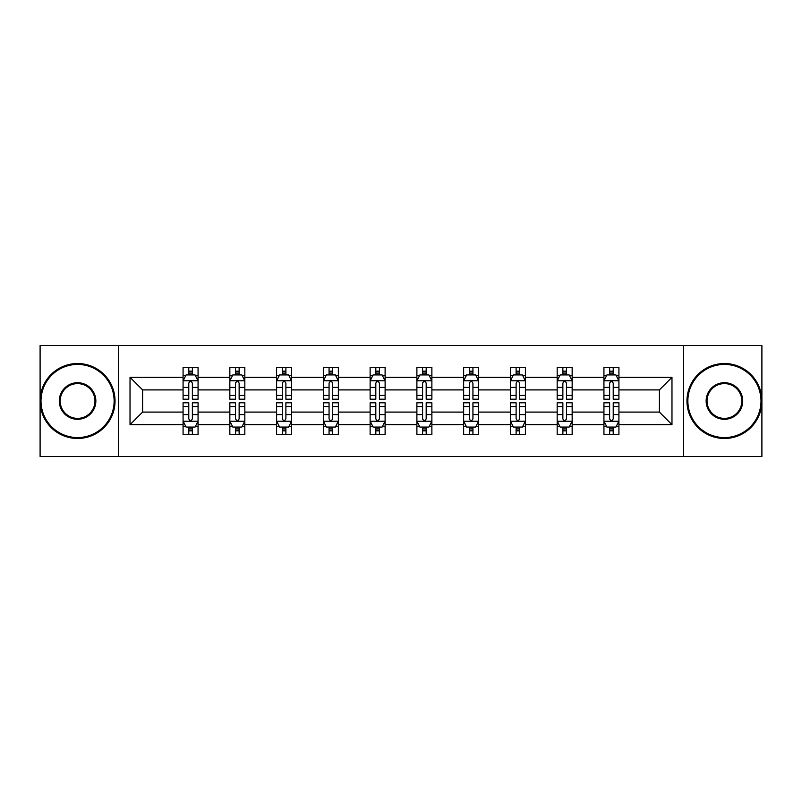 <?xml version="1.0" encoding="UTF-8"?>
<svg xmlns="http://www.w3.org/2000/svg" width="802" height="802" viewBox="0 0 802 802"><rect width="100%" height="100%" fill="white"/><g stroke="black" fill="none" stroke-linecap="round" stroke-linejoin="round"><path stroke-width="1.2" d="M683.515 345.542L40.1 345.542L40.1 456.458L761.9 456.458L761.9 345.542L683.515 345.542L683.515 456.458M618.923 424.679L618.923 412.088L659.384 412.088L671.976 424.679L618.923 424.679L618.923 434.724L613.219 434.724L613.219 427.075M118.485 456.458L118.485 345.542M603.936 424.679L572.157 424.679L572.157 412.088L603.936 412.088L603.936 434.724L618.923 434.724L618.923 426.714L616.096 426.714M572.157 424.679L572.157 434.724L566.463 434.724L566.463 427.075M557.169 424.679L525.4 424.679L525.4 412.088L557.169 412.088L557.169 434.724L572.157 434.724L572.157 426.714L569.34 426.714M525.4 424.679L525.4 434.724L519.706 434.724L519.706 427.075M510.413 424.679L478.634 424.679L478.634 412.088L510.413 412.088L510.413 434.724L525.4 434.724L525.4 426.714L522.583 426.714M478.634 424.679L478.634 434.724L472.939 434.724L472.939 427.075M463.646 424.679L431.877 424.679L431.877 412.088L463.646 412.088L463.646 434.724L478.634 434.724L478.634 426.714L475.817 426.714M431.877 424.679L431.877 434.724L426.183 434.724L426.183 427.075M416.89 424.679L385.11 424.679L385.11 412.088L416.89 412.088L416.89 434.724L431.877 434.724L431.877 426.714L429.06 426.714M385.11 424.679L385.11 434.724L379.416 434.724L379.416 427.075M370.123 424.679L338.354 424.679L338.354 412.088L370.123 412.088L370.123 434.724L385.11 434.724L385.11 426.714L382.293 426.714M338.354 424.679L338.354 434.724L332.66 434.724L332.66 427.075M323.366 424.679L291.587 424.679L291.587 412.088L323.366 412.088L323.366 434.724L338.354 434.724L338.354 426.714L335.537 426.714M291.587 424.679L291.587 434.724L285.893 434.724L285.893 427.075M276.6 424.679L244.831 424.679L244.831 412.088L276.6 412.088L276.6 434.724L291.587 434.724L291.587 426.714L288.77 426.714M244.831 424.679L244.831 434.724L239.136 434.724L239.136 427.075M229.843 424.679L198.064 424.679L198.064 412.088L229.843 412.088L229.843 434.724L244.831 434.724L244.831 426.714L242.014 426.714M198.064 424.679L198.064 434.724L192.37 434.724L192.37 427.075M183.077 424.679L130.024 424.679L130.024 377.321L183.077 377.321L183.077 389.912L142.616 389.912L142.616 412.088L183.077 412.088L183.077 434.724L198.064 434.724L198.064 426.714L195.247 426.714M185.904 375.286L183.077 375.286L183.077 367.276L183.077 377.321M188.781 374.925L188.781 367.276L183.077 367.276L198.064 367.276L198.064 377.321L229.843 377.321L229.843 367.276L244.831 367.276L244.831 377.321L276.6 377.321L276.6 367.276L291.587 367.276L291.587 377.321L323.366 377.321L323.366 367.276L338.354 367.276L338.354 377.321L370.123 377.321L370.123 367.276L385.11 367.276L385.11 377.321L416.89 377.321L416.89 367.276L431.877 367.276L431.877 377.321L463.646 377.321L463.646 367.276L478.634 367.276L478.634 377.321L510.413 377.321L510.413 367.276L525.4 367.276L525.4 377.321L557.169 377.321L557.169 367.276L572.157 367.276L572.157 377.321L603.936 377.321L603.936 367.276L618.923 367.276L618.923 377.321L671.976 377.321L671.976 424.679M603.936 377.321L603.936 389.912L572.157 389.912L572.157 377.321M557.169 377.321L557.169 389.912L525.4 389.912L525.4 377.321M510.413 377.321L510.413 389.912L478.634 389.912L478.634 377.321M463.646 377.321L463.646 389.912L431.877 389.912L431.877 377.321M416.89 377.321L416.89 389.912L385.11 389.912L385.11 377.321M370.123 377.321L370.123 389.912L338.354 389.912L338.354 377.321M323.366 377.321L323.366 389.912L291.587 389.912L291.587 377.321M276.6 377.321L276.6 389.912L244.831 389.912L244.831 377.321M229.843 377.321L229.843 389.912L198.064 389.912L198.064 377.321M130.024 377.321L142.616 389.912M659.384 412.088L659.384 389.912L618.923 389.912L618.923 377.321M609.63 374.775L613.219 374.775M562.864 374.775L566.463 374.775M516.107 374.775L519.706 374.775M469.34 374.775L472.939 374.775M422.584 374.775L426.183 374.775M375.817 374.775L379.416 374.775M329.061 374.775L332.66 374.775M282.294 374.775L285.893 374.775M235.537 374.775L239.136 374.775M188.781 374.775L192.37 374.775M188.781 427.225L192.37 427.225M235.537 427.225L239.136 427.225M282.294 427.225L285.893 427.225M329.061 427.225L332.66 427.225M375.817 427.225L379.416 427.225M422.584 427.225L426.183 427.225M469.34 427.225L472.939 427.225M516.107 427.225L519.706 427.225M562.864 427.225L566.463 427.225M609.63 427.225L613.219 427.225M142.616 412.088L130.024 424.679M671.976 377.321L659.384 389.912M192.37 371.176L188.781 371.176M183.077 395.446L183.077 399.206L188.781 399.206L188.781 395.446L183.077 395.446L183.077 389.912M198.064 389.912L198.064 399.206L192.37 399.206L192.37 383.166C191.177 380.86 189.974 380.86 188.781 383.166L188.781 395.446M195.247 375.286L198.064 375.286L198.064 367.276L192.37 367.276L192.37 374.925M198.064 380.92L195.066 374.925L186.074 374.925L183.077 380.92M188.781 430.824L192.37 430.824M198.064 406.554L198.064 402.794L192.37 402.794L192.37 406.554L198.064 406.554L198.064 412.088M183.077 412.088L183.077 402.794L188.781 402.794L188.781 418.834C189.974 421.14 191.177 421.14 192.37 418.834L192.37 406.554M185.904 426.714L183.077 426.714L183.077 434.724L188.781 434.724L188.781 427.075M183.077 421.08L186.074 427.075L195.066 427.075L198.064 421.08M77.573 364.429A36.571 36.571 0 0 0 41.002 401A36.571 36.571 0 0 0 77.573 437.571A36.571 36.571 0 0 0 114.135 401A36.571 36.571 0 0 0 77.573 364.429M77.573 438.473A37.473 37.473 0 0 1 40.1 401A37.473 37.473 0 0 1 77.573 363.527A37.473 37.473 0 0 1 115.037 401A37.473 37.473 0 0 1 77.573 438.473M77.573 382.714A18.286 18.286 0 0 1 95.849 401A18.286 18.286 0 0 1 77.573 419.286A18.286 18.286 0 0 1 59.288 401A18.286 18.286 0 0 1 77.573 382.714M77.573 418.383A17.383 17.383 0 0 0 94.957 401A17.383 17.383 0 0 0 77.573 383.617A17.383 17.383 0 0 0 60.18 401A17.383 17.383 0 0 0 77.573 418.383M724.427 364.429A36.571 36.571 0 0 0 687.865 401A36.571 36.571 0 0 0 724.427 437.571A36.571 36.571 0 0 0 760.998 401A36.571 36.571 0 0 0 724.427 364.429M724.427 438.473A37.473 37.473 0 0 1 686.963 401A37.473 37.473 0 0 1 724.427 363.527A37.473 37.473 0 0 1 761.9 401A37.473 37.473 0 0 1 724.427 438.473M724.427 382.714A18.286 18.286 0 0 1 742.712 401A18.286 18.286 0 0 1 724.427 419.286A18.286 18.286 0 0 1 706.151 401A18.286 18.286 0 0 1 724.427 382.714M724.427 418.383A17.383 17.383 0 0 0 741.82 401A17.383 17.383 0 0 0 724.427 383.617A17.383 17.383 0 0 0 707.043 401A17.383 17.383 0 0 0 724.427 418.383M239.136 371.176L235.537 371.176M232.66 375.286L229.843 375.286L229.843 367.276L235.537 367.276L235.537 374.925M229.843 395.446L229.843 399.206L235.537 399.206L235.537 395.446L229.843 395.446L229.843 389.912M244.831 389.912L244.831 399.206L239.136 399.206L239.136 383.166C237.933 380.86 236.74 380.86 235.537 383.166L235.537 395.446M242.014 375.286L244.831 375.286L244.831 367.276L239.136 367.276L239.136 374.925M244.831 380.92L241.833 374.925L232.841 374.925L229.843 380.92M285.893 371.176L282.294 371.176M279.417 375.286L276.6 375.286L276.6 367.276L282.294 367.276L282.294 374.925M276.6 395.446L276.6 399.206L282.294 399.206L282.294 395.446L276.6 395.446L276.6 389.912M291.587 389.912L291.587 399.206L285.893 399.206L285.893 383.166C284.7 380.86 283.497 380.86 282.294 383.166L282.294 395.446M288.77 375.286L291.587 375.286L291.587 367.276L285.893 367.276L285.893 374.925M291.587 380.92L288.59 374.925L279.597 374.925L276.6 380.92M235.537 430.824L239.136 430.824M244.831 406.554L244.831 402.794L239.136 402.794L239.136 406.554L244.831 406.554L244.831 412.088M229.843 412.088L229.843 402.794L235.537 402.794L235.537 418.834C236.73 421.14 237.933 421.14 239.136 418.834L239.136 406.554M232.66 426.714L229.843 426.714L229.843 434.724L235.537 434.724L235.537 427.075M229.843 421.08L232.841 427.075L241.833 427.075L244.831 421.08M282.294 430.824L285.893 430.824M291.587 406.554L291.587 402.794L285.893 402.794L285.893 406.554L291.587 406.554L291.587 412.088M276.6 412.088L276.6 402.794L282.294 402.794L282.294 418.834C283.497 421.14 284.7 421.14 285.893 418.834L285.893 406.554M279.417 426.714L276.6 426.714L276.6 434.724L282.294 434.724L282.294 427.075M276.6 421.08L279.597 427.075L288.59 427.075L291.587 421.08M332.66 371.176L329.061 371.176M326.183 375.286L323.366 375.286L323.366 367.276L329.061 367.276L329.061 374.925M323.366 395.446L323.366 399.206L329.061 399.206L329.061 395.446L323.366 395.446L323.366 389.912M338.354 389.912L338.354 399.206L332.66 399.206L332.66 383.166C331.457 380.86 330.264 380.86 329.061 383.166L329.061 395.446M335.537 375.286L338.354 375.286L338.354 367.276L332.66 367.276L332.66 374.925M338.354 380.92L335.356 374.925L326.364 374.925L323.366 380.92M329.061 430.824L332.66 430.824M338.354 406.554L338.354 402.794L332.66 402.794L332.66 406.554L338.354 406.554L338.354 412.088M323.366 412.088L323.366 402.794L329.061 402.794L329.061 418.834C330.254 421.14 331.457 421.14 332.66 418.834L332.66 406.554M326.183 426.714L323.366 426.714L323.366 434.724L329.061 434.724L329.061 427.075M323.366 421.08L326.364 427.075L335.356 427.075L338.354 421.08M379.416 371.176L375.817 371.176M372.94 375.286L370.123 375.286L370.123 367.276L375.817 367.276L375.817 374.925M370.123 395.446L370.123 399.206L375.817 399.206L375.817 395.446L370.123 395.446L370.123 389.912M385.11 389.912L385.11 399.206L379.416 399.206L379.416 383.166C378.223 380.86 377.02 380.86 375.817 383.166L375.817 395.446M382.293 375.286L385.11 375.286L385.11 367.276L379.416 367.276L379.416 374.925M385.11 380.92L382.113 374.925L373.12 374.925L370.123 380.92M375.817 430.824L379.416 430.824M385.11 406.554L385.11 402.794L379.416 402.794L379.416 406.554L385.11 406.554L385.11 412.088M370.123 412.088L370.123 402.794L375.817 402.794L375.817 418.834C377.02 421.14 378.213 421.14 379.416 418.834L379.416 406.554M372.94 426.714L370.123 426.714L370.123 434.724L375.817 434.724L375.817 427.075M370.123 421.08L373.12 427.075L382.113 427.075L385.11 421.08M426.183 371.176L422.584 371.176M419.707 375.286L416.89 375.286L416.89 367.276L422.584 367.276L422.584 374.925M416.89 395.446L416.89 399.206L422.584 399.206L422.584 395.446L416.89 395.446L416.89 389.912M431.877 389.912L431.877 399.206L426.183 399.206L426.183 383.166C424.98 380.86 423.787 380.86 422.584 383.166L422.584 395.446M429.06 375.286L431.877 375.286L431.877 367.276L426.183 367.276L426.183 374.925M431.877 380.92L428.88 374.925L419.887 374.925L416.89 380.92M422.584 430.824L426.183 430.824M431.877 406.554L431.877 402.794L426.183 402.794L426.183 406.554L431.877 406.554L431.877 412.088M416.89 412.088L416.89 402.794L422.584 402.794L422.584 418.834C423.777 421.14 424.98 421.14 426.183 418.834L426.183 406.554M419.707 426.714L416.89 426.714L416.89 434.724L422.584 434.724L422.584 427.075M416.89 421.08L419.887 427.075L428.88 427.075L431.877 421.08M472.939 371.176L469.34 371.176M466.463 375.286L463.646 375.286L463.646 367.276L469.34 367.276L469.34 374.925M463.646 395.446L463.646 399.206L469.34 399.206L469.34 395.446L463.646 395.446L463.646 389.912M478.634 389.912L478.634 399.206L472.939 399.206L472.939 383.166C471.746 380.86 470.543 380.86 469.34 383.166L469.34 395.446M475.817 375.286L478.634 375.286L478.634 367.276L472.939 367.276L472.939 374.925M478.634 380.92L475.636 374.925L466.644 374.925L463.646 380.92M469.34 430.824L472.939 430.824M478.634 406.554L478.634 402.794L472.939 402.794L472.939 406.554L478.634 406.554L478.634 412.088M463.646 412.088L463.646 402.794L469.34 402.794L469.34 418.834C470.543 421.14 471.736 421.14 472.939 418.834L472.939 406.554M466.463 426.714L463.646 426.714L463.646 434.724L469.34 434.724L469.34 427.075M463.646 421.08L466.644 427.075L475.636 427.075L478.634 421.08M519.706 371.176L516.107 371.176M513.23 375.286L510.413 375.286L510.413 367.276L516.107 367.276L516.107 374.925M510.413 395.446L510.413 399.206L516.107 399.206L516.107 395.446L510.413 395.446L510.413 389.912M525.4 389.912L525.4 399.206L519.706 399.206L519.706 383.166C518.503 380.86 517.3 380.86 516.107 383.166L516.107 395.446M522.583 375.286L525.4 375.286L525.4 367.276L519.706 367.276L519.706 374.925M525.4 380.92L522.403 374.925L513.41 374.925L510.413 380.92M516.107 430.824L519.706 430.824M525.4 406.554L525.4 402.794L519.706 402.794L519.706 406.554L525.4 406.554L525.4 412.088M510.413 412.088L510.413 402.794L516.107 402.794L516.107 418.834C517.3 421.14 518.503 421.14 519.706 418.834L519.706 406.554M513.23 426.714L510.413 426.714L510.413 434.724L516.107 434.724L516.107 427.075M510.413 421.08L513.41 427.075L522.403 427.075L525.4 421.08M566.463 371.176L562.864 371.176M559.986 375.286L557.169 375.286L557.169 367.276L562.864 367.276L562.864 374.925M557.169 395.446L557.169 399.206L562.864 399.206L562.864 395.446L557.169 395.446L557.169 389.912M572.157 389.912L572.157 399.206L566.463 399.206L566.463 383.166C565.27 380.86 564.067 380.86 562.864 383.166L562.864 395.446M569.34 375.286L572.157 375.286L572.157 367.276L566.463 367.276L566.463 374.925M572.157 380.92L569.159 374.925L560.167 374.925L557.169 380.92M562.864 430.824L566.463 430.824M572.157 406.554L572.157 402.794L566.463 402.794L566.463 406.554L572.157 406.554L572.157 412.088M557.169 412.088L557.169 402.794L562.864 402.794L562.864 418.834C564.067 421.14 565.26 421.14 566.463 418.834L566.463 406.554M559.986 426.714L557.169 426.714L557.169 434.724L562.864 434.724L562.864 427.075M557.169 421.08L560.167 427.075L569.159 427.075L572.157 421.08M613.219 371.176L609.63 371.176M606.753 375.286L603.936 375.286L603.936 367.276L609.63 367.276L609.63 374.925M603.936 395.446L603.936 399.206L609.63 399.206L609.63 395.446L603.936 395.446L603.936 389.912M618.923 389.912L618.923 399.206L613.219 399.206L613.219 383.166C612.026 380.86 610.823 380.86 609.63 383.166L609.63 395.446M616.096 375.286L618.923 375.286L618.923 367.276L613.219 367.276L613.219 374.925M618.923 380.92L615.926 374.925L606.934 374.925L603.936 380.92M609.63 430.824L613.219 430.824M618.923 406.554L618.923 402.794L613.219 402.794L613.219 406.554L618.923 406.554L618.923 412.088M603.936 412.088L603.936 402.794L609.63 402.794L609.63 418.834C610.823 421.14 612.026 421.14 613.219 418.834L613.219 406.554M606.753 426.714L603.936 426.714L603.936 434.724L609.63 434.724L609.63 427.075M603.936 421.08L606.934 427.075L615.926 427.075L618.923 421.08M197.994 380.77L183.157 380.77M198.064 395.446L192.37 395.446M188.781 387.406L183.077 387.406M198.064 387.406L192.37 387.406M192.37 373.08L188.781 373.08M183.157 421.23L197.994 421.23M183.077 406.554L188.781 406.554M192.37 414.594L198.064 414.594M183.077 414.594L188.781 414.594M188.781 428.92L192.37 428.92M244.75 380.77L229.913 380.77M244.831 395.446L239.136 395.446M235.537 387.406L229.843 387.406M244.831 387.406L239.136 387.406M239.136 373.08L235.537 373.08M291.517 380.77L276.68 380.77M291.587 395.446L285.893 395.446M282.294 387.406L276.6 387.406M291.587 387.406L285.893 387.406M285.893 373.08L282.294 373.08M229.913 421.23L244.75 421.23M229.843 406.554L235.537 406.554M239.136 414.594L244.831 414.594M229.843 414.594L235.537 414.594M235.537 428.92L239.136 428.92M276.68 421.23L291.517 421.23M276.6 406.554L282.294 406.554M285.893 414.594L291.587 414.594M276.6 414.594L282.294 414.594M282.294 428.92L285.893 428.92M338.274 380.77L323.437 380.77M338.354 395.446L332.66 395.446M329.061 387.406L323.366 387.406M338.354 387.406L332.66 387.406M332.66 373.08L329.061 373.08M323.437 421.23L338.274 421.23M323.366 406.554L329.061 406.554M332.66 414.594L338.354 414.594M323.366 414.594L329.061 414.594M329.061 428.92L332.66 428.92M385.04 380.77L370.203 380.77M385.11 395.446L379.416 395.446M375.817 387.406L370.123 387.406M385.11 387.406L379.416 387.406M379.416 373.08L375.817 373.08M370.203 421.23L385.04 421.23M370.123 406.554L375.817 406.554M379.416 414.594L385.11 414.594M370.123 414.594L375.817 414.594M375.817 428.92L379.416 428.92M431.797 380.77L416.96 380.77M431.877 395.446L426.183 395.446M422.584 387.406L416.89 387.406M431.877 387.406L426.183 387.406M426.183 373.08L422.584 373.08M416.96 421.23L431.797 421.23M416.89 406.554L422.584 406.554M426.183 414.594L431.877 414.594M416.89 414.594L422.584 414.594M422.584 428.92L426.183 428.92M478.563 380.77L463.726 380.77M478.634 395.446L472.939 395.446M469.34 387.406L463.646 387.406M478.634 387.406L472.939 387.406M472.939 373.08L469.34 373.08M463.726 421.23L478.563 421.23M463.646 406.554L469.34 406.554M472.939 414.594L478.634 414.594M463.646 414.594L469.34 414.594M469.34 428.92L472.939 428.92M525.32 380.77L510.483 380.77M525.4 395.446L519.706 395.446M516.107 387.406L510.413 387.406M525.4 387.406L519.706 387.406M519.706 373.08L516.107 373.08M510.483 421.23L525.32 421.23M510.413 406.554L516.107 406.554M519.706 414.594L525.4 414.594M510.413 414.594L516.107 414.594M516.107 428.92L519.706 428.92M572.087 380.77L557.25 380.77M572.157 395.446L566.463 395.446M562.864 387.406L557.169 387.406M572.157 387.406L566.463 387.406M566.463 373.08L562.864 373.08M557.25 421.23L572.087 421.23M557.169 406.554L562.864 406.554M566.463 414.594L572.157 414.594M557.169 414.594L562.864 414.594M562.864 428.92L566.463 428.92M618.843 380.77L604.006 380.77M618.923 395.446L613.219 395.446M609.63 387.406L603.936 387.406M618.923 387.406L613.219 387.406M613.219 373.08L609.63 373.08M604.006 421.23L618.843 421.23M603.936 406.554L609.63 406.554M613.219 414.594L618.923 414.594M603.936 414.594L609.63 414.594M609.63 428.92L613.219 428.92"/></g></svg>
